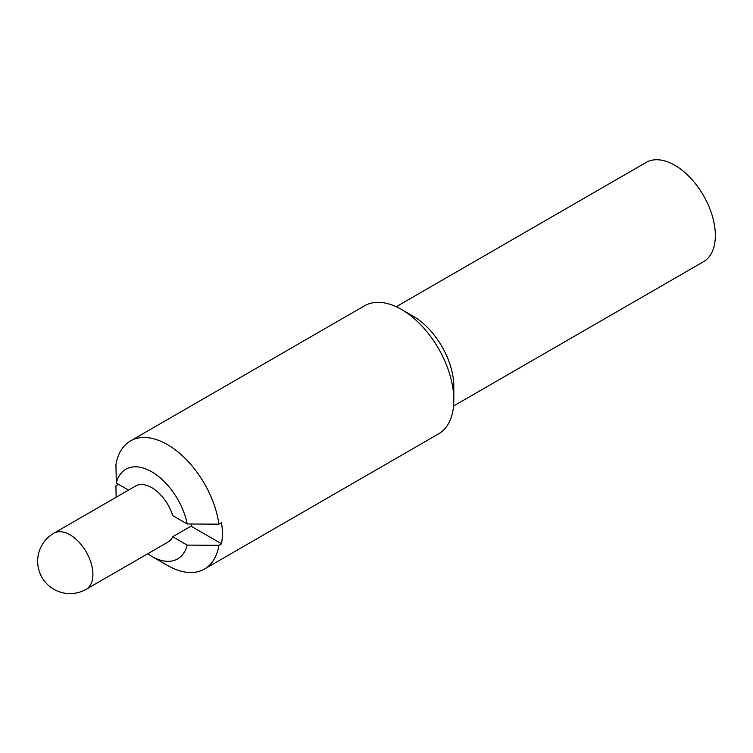 <?xml version="1.0" encoding="UTF-8"?>
<svg xmlns="http://www.w3.org/2000/svg" width="753" height="753" viewBox="0 0 753 753"><rect width="100%" height="100%" fill="white"/><g stroke="black" fill="none" stroke-linecap="round" stroke-linejoin="round"><path stroke-width="1.13" d="M191.027 526.178L221.551 543.798L218.935 545.313L187.196 545.106L172.719 536.748L191.027 526.178A32.36 18.684 -120 0 0 191.883 524.003M221.551 543.798A73.973 42.705 -120 0 0 221.551 522.657L218.935 524.173A73.973 42.705 -120 0 0 183.13 456.45A73.973 42.705 -120 0 0 130.448 440.947A73.973 42.705 -120 0 0 115.934 464.705L116.291 483.031L128.537 490.099L118.55 484.339L115.934 485.845L116.122 497.262M86.19 589.279A32.36 18.684 -120 0 0 86.2 551.911A32.36 18.684 -120 0 0 53.83 533.228A32.36 32.36 0 0 0 37.65 561.258A32.36 32.36 0 0 0 86.19 589.279L167.928 542.094A32.36 18.684 -120 0 0 172.719 536.748M116.291 483.031A51.778 29.894 -120 0 1 151.739 471.792A51.778 29.894 -120 0 1 187.196 523.966L172.719 515.607A32.36 18.684 -120 0 0 135.559 486.043L53.83 533.228M147.71 553.766A51.778 29.894 -120 0 0 151.739 556.345A51.778 29.894 -120 0 0 187.196 545.106M453.551 406.018L703.481 261.724A57.332 33.104 -120 0 0 703.481 195.526A57.332 33.104 -120 0 0 646.149 162.432L396.219 306.725M151.739 556.345L167.43 565.409A73.973 42.705 -120 0 0 167.439 565.409A73.973 42.705 -120 0 0 204.421 569.07L438.491 433.926A73.973 42.705 -120 0 0 453.814 400.069L453.814 386.477A57.332 33.104 -120 0 0 413.275 316.26L401.509 309.464A73.973 42.705 -120 0 0 364.518 305.803L130.448 440.947M453.814 400.069A73.973 42.705 -120 0 0 401.509 309.464M204.421 569.07A73.973 42.705 -120 0 0 218.935 545.313M187.196 523.966L218.935 524.173"/></g></svg>
